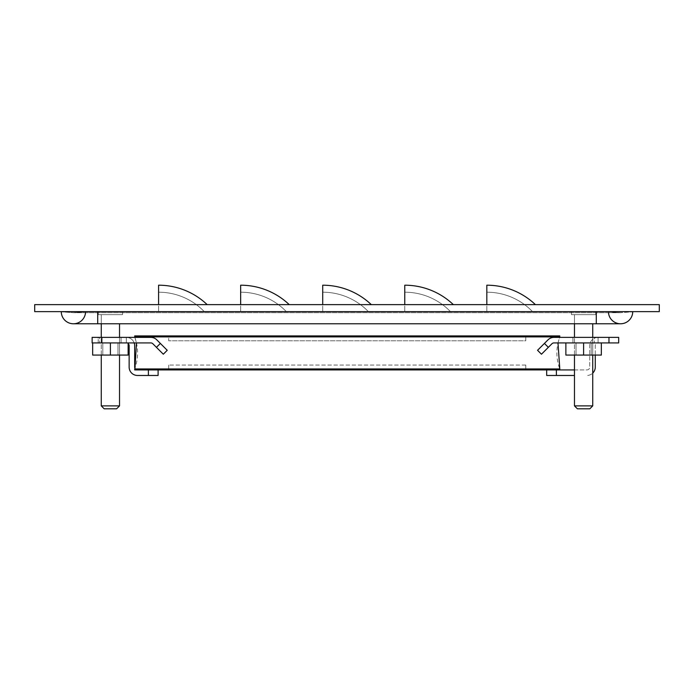 <?xml version="1.0" encoding="UTF-8"?>
<svg xmlns="http://www.w3.org/2000/svg" width="694" height="694" viewBox="0 0 694 694"><rect width="100%" height="100%" fill="white"/><g stroke="black" fill="none" stroke-linecap="round" stroke-linejoin="round"><path stroke-width="0.52" stroke-dasharray="3.47 2.6" d="M97.715 311.632L632.728 311.632L85.57 311.632L97.715 311.632L97.715 323.777L97.715 311.632L97.715 323.777L73.425 323.777A12.145 12.145 0 0 0 85.57 311.632M85.518 312.699A12.145 12.145 0 0 0 85.57 311.727M608.43 311.727A12.145 12.145 0 0 0 608.482 312.699M608.43 311.632A12.145 12.145 0 0 0 620.575 323.777A12.145 12.145 0 0 1 608.43 311.632M61.376 311.727L632.624 311.727L61.376 311.727M608.525 311.727L61.376 311.823L632.624 311.727L97.715 311.823L608.525 311.823L620.575 312.699L632.624 311.823L620.575 312.699L73.425 312.699L61.376 311.823L73.425 312.699L620.575 312.699L608.525 311.727M85.475 311.727L97.715 311.823L85.475 311.823L73.425 312.699L85.475 311.727M110.398 355.068L128.13 355.068L102.807 355.068L110.398 355.068L110.398 342.923L117.98 342.923L92.658 342.923L92.658 355.068L128.13 355.068L128.13 342.923L110.398 342.923L128.13 342.923L128.13 355.068L128.13 342.923L92.658 342.923L110.398 342.923L110.398 355.068L92.658 355.068L110.398 355.068L102.807 355.068L110.398 355.068L110.398 342.923L128.13 342.923M583.602 355.068L601.342 355.068L565.87 355.068L583.602 355.068L576.02 355.068L583.602 355.068L583.602 342.923L591.193 342.923L565.87 342.923L565.87 355.068L601.342 355.068L601.342 342.923L601.342 355.068L601.342 342.923L583.602 342.923L583.602 355.068L576.02 355.068L583.602 355.068L583.602 342.923L601.342 342.923L565.87 342.923L565.87 355.068L565.87 342.923L601.342 342.923M574.476 405.886L577.391 408.801L589.822 408.801L583.602 408.801L589.822 408.801L592.737 405.886L574.476 405.886L583.602 405.886L574.476 405.886L574.476 314.642L583.602 314.642L571.457 314.642L595.756 314.642L574.476 314.642L574.476 323.777M583.602 311.632L595.756 311.632L583.602 311.632M92.658 342.923L92.658 355.068L92.658 342.923L110.398 342.923M565.87 342.923L583.602 342.923M659.3 311.632L34.7 311.632L34.7 304.631L659.3 304.631L659.3 311.632M532.524 311.632L486.824 311.632L532.524 311.632A63.449 63.449 0 0 0 486.824 292.2L486.824 311.632L486.824 292.2A63.449 63.449 0 0 1 532.524 311.632A63.449 63.449 0 0 0 486.824 292.2A63.449 63.449 0 0 1 532.524 311.632A63.449 63.449 0 0 0 486.824 292.2A63.449 63.449 0 0 1 532.524 311.632M450.467 311.632L404.767 311.632L450.467 311.632A63.449 63.449 0 0 0 404.767 292.2L404.767 311.632L404.767 292.2A63.449 63.449 0 0 1 450.467 311.632A63.449 63.449 0 0 0 404.767 292.2A63.449 63.449 0 0 1 450.467 311.632A63.449 63.449 0 0 0 404.767 292.2A63.449 63.449 0 0 1 450.467 311.632M368.41 311.632L322.71 311.632L368.41 311.632A63.449 63.449 0 0 0 322.71 292.2L322.71 311.632L322.71 292.2A63.449 63.449 0 0 1 368.41 311.632A63.449 63.449 0 0 0 322.71 292.2A63.449 63.449 0 0 1 368.41 311.632A63.449 63.449 0 0 0 322.71 292.2A63.449 63.449 0 0 1 368.41 311.632M286.353 311.632L240.653 311.632L286.353 311.632A63.449 63.449 0 0 0 240.653 292.2L240.653 311.632L240.653 292.2A63.449 63.449 0 0 1 286.353 311.632A63.449 63.449 0 0 0 240.653 292.2A63.449 63.449 0 0 1 286.353 311.632A63.449 63.449 0 0 0 240.653 292.2A63.449 63.449 0 0 1 286.353 311.632M204.288 311.632L158.588 311.632L204.288 311.632A63.449 63.449 0 0 0 158.588 292.2L158.588 311.632L158.588 292.2A63.449 63.449 0 0 1 204.288 311.632A63.449 63.449 0 0 0 158.588 292.2A63.449 63.449 0 0 1 204.288 311.632A63.449 63.449 0 0 0 158.588 292.2A63.449 63.449 0 0 1 204.288 311.632M486.824 304.631L535.412 304.631L486.824 304.631L535.412 304.631L486.824 304.631L486.824 285.199A70.45 70.45 0 0 1 535.412 304.631A70.45 70.45 0 0 0 486.824 285.199A70.45 70.45 0 0 1 535.412 304.631A70.45 70.45 0 0 0 486.824 285.199A70.45 70.45 0 0 1 535.412 304.631M404.767 304.631L453.347 304.631L404.767 304.631L453.347 304.631L404.767 304.631L404.767 285.199A70.45 70.45 0 0 1 453.347 304.631A70.45 70.45 0 0 0 404.767 285.199A70.45 70.45 0 0 1 453.347 304.631A70.45 70.45 0 0 0 404.767 285.199A70.45 70.45 0 0 1 453.347 304.631M322.71 304.631L371.29 304.631L322.71 304.631L371.29 304.631L322.71 304.631L322.71 285.199A70.45 70.45 0 0 1 371.29 304.631A70.45 70.45 0 0 0 322.71 285.199A70.45 70.45 0 0 1 371.29 304.631A70.45 70.45 0 0 0 322.71 285.199A70.45 70.45 0 0 1 371.29 304.631M240.653 304.631L289.233 304.631L240.653 304.631L289.233 304.631L240.653 304.631L240.653 285.199A70.45 70.45 0 0 1 289.233 304.631A70.45 70.45 0 0 0 240.653 285.199A70.45 70.45 0 0 1 289.233 304.631A70.45 70.45 0 0 0 240.653 285.199A70.45 70.45 0 0 1 289.233 304.631M158.588 304.631L207.176 304.631L158.588 304.631L207.176 304.631L158.588 304.631L158.588 285.199A70.45 70.45 0 0 1 207.176 304.631A70.45 70.45 0 0 0 158.588 285.199A70.45 70.45 0 0 1 207.176 304.631A70.45 70.45 0 0 0 158.588 285.199A70.45 70.45 0 0 1 207.176 304.631M101.263 405.886L104.178 408.801L116.609 408.801L110.398 408.801L116.609 408.801L119.524 405.886L101.263 405.886L110.398 405.886L101.263 405.886L101.263 314.642L110.398 314.642L98.244 314.642L122.543 314.642L101.263 314.642L101.263 323.777M110.398 311.632L98.244 311.632L110.398 311.632M583.602 314.642L595.756 314.642L583.602 314.642M110.398 314.642L98.244 314.642L110.398 314.642M572.914 337.379L572.914 342.923L594.298 342.923L572.914 342.923L594.298 342.923L572.914 342.923L572.914 337.379L594.298 337.379L594.298 342.923L594.298 337.379L572.914 337.379L594.298 337.379M574.476 375.471L546.681 375.471M556.397 375.471L556.397 369.928L546.681 369.928L586.907 369.928A2.819 2.819 0 0 0 589.726 367.117L589.726 345.733A8.354 8.354 0 0 1 598.081 337.379L598.081 342.923A2.819 2.819 0 0 0 595.27 345.733L595.27 367.117A8.354 8.354 0 0 1 586.907 375.471A8.354 8.354 0 0 0 592.737 373.103M574.476 369.928L586.907 369.928A2.819 2.819 0 0 0 589.726 367.117L589.726 345.733A8.354 8.354 0 0 1 598.081 337.379L598.081 342.923A2.819 2.819 0 0 0 595.27 345.733L595.27 355.068M598.081 337.379L598.081 342.923L598.081 337.379L553.933 337.379L618.684 337.379L618.684 342.923L608.968 342.923L608.968 337.379M557.993 342.923L559.616 337.379L553.933 337.379A8.354 8.354 0 0 0 548.026 339.826A8.354 8.354 0 0 1 553.933 337.379A8.354 8.354 0 0 0 548.026 339.826L537.555 350.297L548.026 339.826L544.426 343.426L548.338 347.347L551.938 343.747A2.819 2.819 0 0 1 553.933 342.923L608.968 342.923M598.081 342.923L553.933 342.923L598.081 342.923M544.426 343.426L537.555 350.297L541.467 354.218L537.555 350.297L541.467 354.218L548.338 347.347M553.933 342.923A2.819 2.819 0 0 0 551.938 343.747A2.819 2.819 0 0 1 553.933 342.923M525.792 365.07L168.694 365.07L525.792 365.07L525.792 369.928L168.694 369.928L168.694 365.07L168.694 369.928L525.792 369.928L525.792 365.07M134.688 369.928L559.798 369.928L559.798 368.956L134.688 368.956L134.688 369.928M559.798 336.894L134.688 336.894L134.688 335.922L559.798 335.922L559.798 336.894C555.929 347.581 555.929 358.269 559.798 368.956M134.688 336.894C138.557 347.581 138.557 358.269 134.688 368.956L134.94 368.28M134.194 342.923A8.354 8.354 0 0 0 126.334 337.379L126.334 342.923A2.819 2.819 0 0 1 129.145 345.733L129.145 367.117A8.354 8.354 0 0 0 137.507 375.471L148.386 375.471L148.386 369.928L158.102 369.928L137.507 369.928A2.819 2.819 0 0 1 134.688 367.117L134.688 345.733A8.354 8.354 0 0 0 126.334 337.379L150.85 337.379L134.87 337.379L136.492 342.923M168.694 335.922L525.792 335.922L168.694 335.922L168.694 340.78L168.694 335.922M525.792 340.78L525.792 335.922L525.792 340.78L168.694 340.78L525.792 340.78M101.263 355.068L101.263 337.379L98.201 337.379L98.201 342.923L101.263 342.923L92.129 342.923L92.129 337.379L101.263 337.379L101.263 342.923M121.086 337.379L121.086 342.923L99.702 342.923L121.086 342.923L99.702 342.923L121.086 342.923L121.086 337.379L99.702 337.379L99.702 342.923L99.702 337.379L121.086 337.379M98.201 337.379L150.85 337.379A8.354 8.354 0 0 1 156.766 339.826A8.354 8.354 0 0 0 150.85 337.379A8.354 8.354 0 0 1 156.766 339.826L167.228 350.297L156.766 339.826L167.228 350.297L163.316 354.218L167.228 350.297L163.316 354.218L152.845 343.747A2.819 2.819 0 0 0 150.85 342.923A2.819 2.819 0 0 1 152.845 343.747A2.819 2.819 0 0 0 150.85 342.923L92.129 342.923L92.129 337.379L92.129 342.923L98.201 342.923L98.201 337.379M126.334 337.379L126.334 342.923A2.819 2.819 0 0 1 128.13 343.565M148.386 369.928L137.507 369.928M158.102 369.928L158.102 375.471L148.386 375.471M596.285 311.632L596.285 323.777L596.285 311.632L596.285 323.777L97.715 323.777M596.285 311.727L596.285 312.699L596.285 311.727M97.715 311.823L97.715 312.699L97.715 311.823M101.845 342.923L101.845 337.379M156.445 347.347L160.357 343.426M596.285 323.777L620.575 323.777M117.98 342.923L117.98 355.068L117.98 342.923M102.807 342.923L102.807 355.068L102.807 342.923M591.193 342.923L591.193 355.068L591.193 342.923M576.02 342.923L576.02 355.068L576.02 342.923M574.476 355.068L574.476 337.379M571.457 314.642L571.457 311.632L571.457 314.642M592.737 355.068L592.737 337.379M592.737 323.777L592.737 405.886M595.756 314.642L595.756 311.632L595.756 314.642M98.244 314.642L98.244 311.632L98.244 314.642M119.524 355.068L119.524 337.379M119.524 323.777L119.524 405.886M122.543 314.642L122.543 311.632L122.543 314.642"/><path stroke-width="1.04" d="M97.715 311.632L97.715 323.777L73.425 323.777A12.145 12.145 0 0 1 61.272 311.632A12.145 12.145 0 0 0 73.425 323.777A12.145 12.145 0 0 1 61.272 311.632A12.145 12.145 0 0 0 73.425 323.777A12.145 12.145 0 0 0 85.518 312.699M608.482 312.699A12.145 12.145 0 0 0 620.575 323.777A12.145 12.145 0 0 0 632.728 311.632A12.145 12.145 0 0 1 620.575 323.777A12.145 12.145 0 0 0 632.728 311.632M128.13 342.923L128.13 355.068L92.658 355.068L92.658 342.923M110.398 342.923L110.398 355.068M592.737 405.886L589.822 408.801L577.391 408.801L574.476 405.886L592.737 405.886L592.737 355.068M601.342 342.923L601.342 355.068L565.87 355.068L565.87 342.923M583.602 342.923L583.602 355.068M34.7 311.632L659.3 311.632L659.3 304.631L34.7 304.631L34.7 311.632M535.412 304.631A70.45 70.45 0 0 0 486.824 285.199L486.824 304.631M453.347 304.631A70.45 70.45 0 0 0 404.767 285.199L404.767 304.631M371.29 304.631A70.45 70.45 0 0 0 322.71 285.199L322.71 304.631M289.233 304.631A70.45 70.45 0 0 0 240.653 285.199L240.653 304.631M207.176 304.631A70.45 70.45 0 0 0 158.588 285.199L158.588 304.631M119.524 405.886L116.609 408.801L104.178 408.801L101.263 405.886L119.524 405.886L119.524 355.068M546.681 375.471L546.681 369.928L546.681 375.471L574.476 375.471M595.27 355.068L595.27 367.117A8.354 8.354 0 0 1 592.737 373.103M556.397 375.471L556.397 369.928L574.476 369.928M598.081 337.379L594.298 337.379M572.914 337.379L559.616 337.379L559.798 335.922L134.688 335.922L134.87 337.379L126.334 337.379M608.968 337.379L553.933 337.379A8.354 8.354 0 0 0 548.026 339.826L537.555 350.297L541.467 354.218L551.938 343.747A2.819 2.819 0 0 1 553.933 342.923L608.968 342.923L608.968 337.379L618.684 337.379L618.684 342.923L608.968 342.923M559.798 368.956L559.798 369.928L134.688 369.928L134.688 368.956L559.798 368.956L557.993 342.923M136.492 342.923L134.94 368.28M134.688 336.894L559.798 336.894M101.845 337.379L92.129 337.379L92.129 342.923L101.845 342.923L101.845 337.379L150.85 337.379A8.354 8.354 0 0 1 156.766 339.826L160.357 343.426L156.445 347.347L152.845 343.747A2.819 2.819 0 0 0 150.85 342.923L101.845 342.923M134.194 342.923A8.354 8.354 0 0 1 134.688 345.733L134.688 367.117A2.819 2.819 0 0 0 137.507 369.928M156.445 347.347L163.316 354.218L167.228 350.297L160.357 343.426M128.13 343.565A2.819 2.819 0 0 1 129.145 345.733L129.145 367.117A8.354 8.354 0 0 0 137.507 375.471L158.102 375.471L158.102 369.928M97.715 323.777L596.285 323.777L596.285 311.632M548.338 347.347L544.426 343.426M148.386 369.928L148.386 375.471M596.285 323.777L620.575 323.777M574.476 405.886L574.476 355.068M574.476 337.379L574.476 323.777M592.737 337.379L592.737 323.777M101.263 405.886L101.263 355.068M101.263 337.379L101.263 323.777M119.524 337.379L119.524 323.777"/></g></svg>
